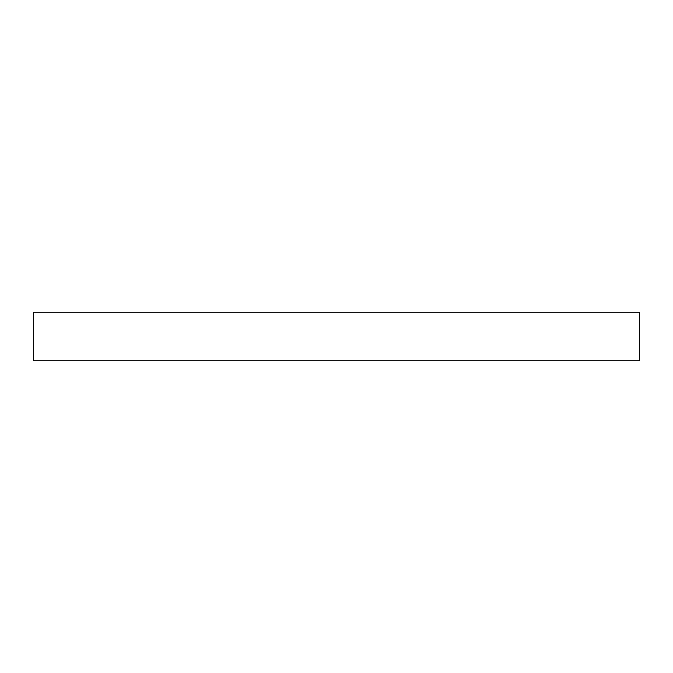 <?xml version="1.0" encoding="UTF-8"?>
<svg xmlns="http://www.w3.org/2000/svg" width="673" height="673" viewBox="0 0 673 673"><rect width="100%" height="100%" fill="white"/><g stroke="black" fill="none" stroke-linecap="round" stroke-linejoin="round"><path stroke-width="1.01" d="M639.35 312.272L639.35 360.728L33.65 360.728L33.65 312.272L639.35 312.272"/></g></svg>
